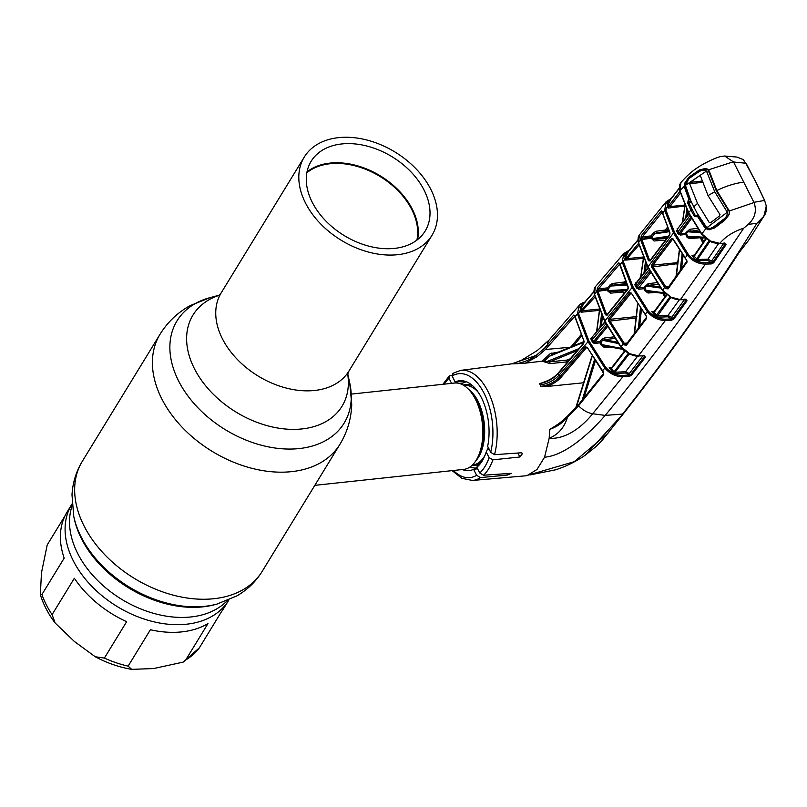 <?xml version="1.0" encoding="UTF-8"?>
<svg xmlns="http://www.w3.org/2000/svg" width="807" height="807" viewBox="0 0 807 807"><rect width="100%" height="100%" fill="white"/><g stroke="black" fill="none" stroke-linecap="round" stroke-linejoin="round"><path stroke-width="1.21" d="M185.711 659.965L207.974 623.579A91.948 63.43 -148.5 0 1 181.817 631.881A91.948 63.43 -148.5 0 1 150.395 629.753L128.131 666.138L131.702 669.356L153.552 668.559L183.139 662.123L185.711 659.965A91.948 63.43 31.5 0 0 199.309 647.91L221.572 611.524A91.948 63.43 -148.5 0 0 223.953 608.014L228.643 600.358A91.948 63.43 -148.5 0 1 186.508 624.214A91.948 63.43 -148.5 0 1 91.262 585.751A91.948 63.43 -148.5 0 1 71.773 504.375A91.948 63.43 31.5 0 0 91.262 585.751A91.948 63.43 31.5 0 0 186.508 624.214A91.948 63.43 31.5 0 0 228.643 600.358L228.895 599.934M397.71 254.689A74.89 51.668 31.5 0 0 432.027 235.251A74.89 51.668 31.5 0 0 416.16 168.976A74.89 51.668 31.5 0 0 338.587 137.644A74.89 51.668 31.5 0 0 304.259 157.083A74.89 51.668 31.5 0 0 320.127 223.357A74.89 51.668 31.5 0 0 397.71 254.689M306.993 171.911A66.83 46.11 -148.5 0 1 330.053 163.095A66.83 46.11 -148.5 0 1 393.473 185.519A66.83 46.11 -148.5 0 1 417.582 239.568M394.522 248.395A66.83 46.11 -148.5 0 1 325.302 220.432A66.83 46.11 -148.5 0 1 311.139 161.289A66.83 46.11 -148.5 0 1 341.764 143.949A66.83 46.11 -148.5 0 1 410.995 171.901A66.83 46.11 -148.5 0 1 425.158 231.044A66.83 46.11 -148.5 0 1 394.522 248.395M306.831 172.769A66.366 45.787 -148.5 0 1 330.053 163.74A66.366 45.787 -148.5 0 1 393.261 186.205A66.366 45.787 -148.5 0 1 416.886 240.103M314.831 485.34L463.722 469.392A43.417 23.403 -96.1 0 0 477.542 457.801A43.417 23.403 -96.1 0 0 475.505 399.404A43.417 23.403 -96.1 0 0 470.441 391.445A43.417 23.403 -96.1 0 0 454.472 383.053L351.438 394.088M470.108 466.93A43.417 23.403 -96.1 0 0 477.179 467.939M466.537 381.802A43.417 23.403 -96.1 0 0 461.241 384.102M65.054 515.764L47.22 544.907L41.47 572.788L40.35 594.628L41.924 594.517L64.187 558.131A91.948 63.43 -148.5 0 1 67.092 512.031L72.025 503.961M74.355 578.246L52.092 614.631L55.169 623.034L74.264 641.373L95.256 656.767L104.385 658.078L126.649 621.693A91.948 63.43 -148.5 0 1 74.355 578.246M199.309 647.91L183.139 662.123M584.127 341.502L574.967 317.07A0.928 0.545 -14.2 0 1 575.109 316.667L583.935 340.887L583.663 343.53L558.353 373.47C553.299 378.876 547.035 382.256 539.54 383.607L543.868 382.286M542.758 361.193L549.86 361.818L566.665 360.144L566.746 361.919L549.95 363.594L542.082 361.213L550.203 353.627L558.071 352.134M574.897 316.132L545.441 349.492L537.119 356.654L525.377 363.15L542.082 361.213M525.377 363.15L516.571 363.705C523.965 362.333 530.492 359.569 536.161 355.413L544.352 348.372L573.767 315.063L574.866 315.527L575.109 316.667L577.449 313.994L579.154 305.45L584.429 302.363M537.119 356.654L536.161 355.413L511.598 363.886L516.571 363.705M451.88 375.336L449.237 376.022L449.025 378.322A52.253 28.164 -96.1 0 0 444.163 384.152M566.968 362.03L569.409 359.196M548.871 345.81A0.928 0.535 -138.8 0 1 547.731 344.73A17.058 9.684 40.8 0 1 549.194 339.939L537.351 350.49L521.554 360.194L512.173 363.775M539.54 383.607L540.246 384.959C547.771 383.749 554.066 380.45 559.15 375.063L558.353 373.47A0.928 0.525 40.6 0 1 558.343 372.905L583.653 342.965A0.928 0.535 39.8 0 0 583.663 343.53M595.183 287.242A0.928 0.686 30.5 0 1 595.284 287.06L594.547 294.363L604.766 320.813L620.987 346.697L629.682 353.718L638.983 355.948L644.47 355.837L645.398 357.188L631.367 375.376L629.137 376.435L622.893 376.728C615.741 376.687 609.658 373.732 604.655 367.851L587.819 341.3L577.449 313.994A0.928 0.545 165.8 0 1 578.548 313.6L588.858 340.756L605.593 367.145C610.334 372.683 616.104 375.457 622.913 375.437L630.479 374.862L644.511 356.684L643.784 355.705M583.986 342.844A0.928 0.535 39.8 0 0 583.653 342.965L583.935 340.887M604.181 346.617L606.35 346.475L605.674 347.323M545.633 362.444A0.928 0.787 118.5 0 0 546.44 361.758L578.942 348.614M549.95 363.594L549.86 361.818L577.237 350.631M566.665 360.144L570.448 358.701M583.935 342.208L549.315 356.291L544.604 360.9M551.342 353.113L551.887 354.767L551.08 355.12L583.905 341.613L551.615 354.848M551.08 355.12L549.315 356.291M571.033 346.788L580.929 334.865M581.474 336.166L573.464 345.8M604.07 338.325L601.982 339.152M594.466 342.128L592.923 342.743M592.54 336.781L591.824 338.335M575.472 317.292L575.068 316.536M574.998 316.243A0.928 0.575 -8.6 0 1 574.735 315.9L574.735 315.9A0.928 0.575 -8.6 0 1 574.866 315.527M574.766 316.112A0.928 0.555 -138.8 0 1 573.767 315.063M584.147 302.857L578.548 313.6M629.137 376.435L628.401 374.297L625.536 373.026L615.025 373.51L613.088 372.622L609.144 367.8L611.716 367.79M631.367 375.376A0.928 0.535 -142 0 1 630.479 374.862L629.299 373.52L628.401 374.297M645.398 357.188A0.928 0.545 -142.7 0 1 644.511 356.684L643.35 355.332L629.299 373.52L625.556 371.734L637.611 356.159M625.032 351.297L611.434 368.769L614.006 371.876L628.371 353.305L629.379 353.698L615.045 372.229L625.556 371.734L625.536 373.026M613.088 372.622L614.006 371.876L615.045 372.229M611.434 368.769L609.144 367.8L611.807 367.437M611.656 368.537A0.928 0.535 -141.9 0 1 611.524 367.81L624.598 350.954M622.822 349.36L604.675 345.941L602.274 344.68L622.036 348.533M622.853 349.391L604.675 345.941M604.584 345.931L604.312 347.424L601.245 345.265L599.934 342.874L594.759 343.399L592.459 342.158L590.714 338.698L592.257 336.983M618.192 343.489L602.627 340.302L600.963 342.299L602.274 344.68L601.245 345.265M614.712 338.456L604.534 339.646L617.274 342.198M604.181 338.012L604.534 339.646L602.627 340.302A0.928 0.545 39.8 0 0 601.578 339.576L604.181 338.012L613.683 336.892M607.52 326.664L594.739 342.107L599.914 341.573L601.578 339.576M594.739 342.107L593.498 341.593L606.854 325.453M600.963 342.299A0.928 0.545 39.8 0 0 599.914 341.573M629.682 353.718L628.693 353.214M680.906 182.644A0.928 0.686 -145.7 0 0 680.886 182.675L679.988 190.745L688.613 212.493L701.737 233.798L710.392 241.011L719.783 243.381L725.12 243.341L726.088 244.602L713.67 262.8L711.371 263.919L705.389 264.121L680.493 299.508L686.071 299.447L687.029 300.779L673.774 319.138L671.525 320.228L665.382 320.48L638.357 355.937M588.858 340.756L559.15 375.063L559.957 376.657A0.928 0.535 41 0 0 561.006 377.404C557.223 381.57 552.24 384.626 546.036 386.583L540.922 386.341C548.528 385.252 554.873 382.024 559.957 376.657L585.398 346.97L587.153 347.252L603.293 371.785L603.747 374.418L578.579 405.78L567.432 417.31C562.56 422.949 556.659 426.974 549.749 429.374L556.729 425.208M622.913 375.437L622.893 376.728L592.671 413.739C583.643 425.148 567.008 439.603 549.174 438.262C558.303 434.489 564.386 427.498 567.432 417.31L567.351 416.513M587.153 347.252L602.274 371.149L605.593 367.145M453.413 470.491A52.253 28.164 -96.1 0 0 476.624 475.303L480.508 477.593A55.36 29.839 83.9 0 1 472.488 480.458L525.952 475.787L574.281 461.685L608.135 433.066L622.601 414.062L605.179 415.413C591.955 430.736 566.564 455.4 544.564 457.196L549.174 438.262L549.749 429.374M527.122 475.545L536.978 469.492L544.564 457.196M585.398 346.97A0.928 0.545 40.2 0 0 586.447 347.706L561.006 377.404M583.249 382.811L546.036 386.583M592.116 356.533L576.329 407.162M582.16 400.272L594.366 360.053M595.213 361.334L583.935 398.093M603.747 374.418A0.928 0.535 -141.9 0 1 603.495 373.57L578.326 404.892A0.928 0.525 -140 0 1 578.649 404.771M613.532 372.35L614.652 372.219M476.624 475.303L473.598 469.311A45.172 24.351 83.9 0 1 469.462 470.542A45.172 24.351 83.9 0 1 462.31 469.543M480.508 477.593L507.583 475.02L511.204 473.326L483.514 475.222L479.731 472.983L476.836 467.253L478.571 464.267M477.613 468.786L473.598 469.311M451.567 383.365L449.025 378.322M459.001 383.365L463.157 382.962M464.751 381.197L455.158 381.993A45.172 24.351 83.9 0 1 459.839 380.712A45.172 24.351 83.9 0 1 483.121 401.382A45.172 24.351 83.9 0 1 487.66 446.332L490.686 452.323A52.253 28.164 -96.1 0 0 484.119 393.382A52.253 28.164 -96.1 0 0 452.132 376.001L453.352 373.167M479.731 472.983A52.253 28.164 -96.1 0 0 489.103 457.66L492.926 459.839L519.869 456.994L522.573 453.484L521.191 452.788L494.53 454.684L490.686 452.323M455.158 381.993L452.132 376.001M476.836 467.253A45.172 24.351 -96.1 0 0 483.564 458.507A45.172 24.351 -96.1 0 0 486.207 451.94L487.438 449.317L489.284 449.085M478.026 464.691A42.317 22.808 -96.1 0 0 484.15 457.307M489.103 457.66L486.207 451.94M623.498 413.396A1.553 0.928 -140.5 0 1 623.367 413.759L601.83 440.753L596.02 446.533L585.246 455.198L623.024 413.971C664.948 360.709 703.492 307.023 738.647 252.944L748.402 240.577L739.051 252.652A1.553 0.999 33.3 0 1 738.647 252.944M623.367 413.759A1.553 0.928 -140.5 0 1 623.367 413.769A1.553 0.928 -140.5 0 1 623.024 413.971L622.601 414.062C672.594 350.702 717.373 287.1 756.926 223.246C763.422 218.758 766.489 212.786 766.115 205.351L764.562 200.439L755.675 181.777L745.729 163.155L742.944 159.473L736.962 157.072L724.625 156.013L720.48 156.588C714.044 158.212 702.151 164.406 698.307 167.17C692.779 170.539 687.11 175.512 681.3 182.11M593.922 343.308L594.93 342.087M595.112 343.368L596.272 341.946M569.681 358.994L566.998 362.05M677.265 205.835L676.125 207.268M651.713 237.137L650.805 238.236M608.034 288.25L607.257 289.138M623.993 293.526L626.313 290.651M680.573 183.189A0.928 0.686 -150.4 0 0 680.523 183.26C679.302 184.843 679.091 187.476 679.887 191.138L679.887 191.138A0.928 0.535 163.6 0 1 679.988 190.745L684.376 186.064L685.103 182.342L689.087 177.036L699.356 169.995L705.691 168.381L709.222 170.953L716.828 190.533C726.068 186.024 735.036 183.229 743.741 182.15L733.553 161.985L746.112 163.276L755.675 181.777M733.553 161.985L724.625 156.013M708.536 169.843L733.422 161.753M716.828 190.533L729.316 211L754.031 202.557C756.946 210.839 754.999 218.132 748.2 224.427L743.681 228.199C698.499 296.108 652.328 358.51 605.179 415.413L592.671 413.739A17.058 9.684 -139.2 0 1 578.579 405.78A0.928 0.525 -140 0 1 578.326 404.892L575.27 408.524M743.741 182.15L754.031 202.557M728.64 210.294L728.782 209.679M709.121 171.649L709.222 170.953M753.93 202.315L764.562 200.439L766.115 205.351M746.041 163.629L743.257 159.584L736.962 157.072M764.925 200.993L756.008 182.291M763.906 216.185L766.468 205.462C766.69 210.284 765.833 213.855 763.906 216.185L756.926 223.246L748.2 224.427M729.316 211L729.094 214.712L724.747 220.25L714.76 227.867L709.071 229.793L705.873 228.613L704.531 227.211L697.177 215.913L696.421 216.71L696.673 215.994L695.452 215.913L697.601 215.62M679.887 191.138L688.512 212.897L701.626 234.191L705.873 228.613M743.681 228.199C733.472 231.498 725.513 236.562 719.783 243.381L719.178 243.371M710.392 241.011L709.565 240.577M724.585 219.756L714.709 227.271M697.177 215.913L697.813 215.55L705.147 226.797L706.397 228.078L709.353 229.077L709.071 229.793M711.804 228.785L709.353 229.077L714.366 227.534M686.071 299.447L685.456 299.458M687.029 300.779A0.928 0.555 -144.4 0 1 686.132 300.285L685.385 299.316M686.132 300.285L684.972 298.933L671.706 317.302L672.877 318.644L686.132 300.285M639.548 234.736A0.928 0.686 -145.7 0 0 639.517 234.776L638.559 242.594L647.9 266.643L662.587 290.177L670.889 297.188M671.081 297.168L679.877 299.508M673.492 232.971L647.799 267.056L662.476 290.581L664.635 287.312L651.683 267.067L651.814 264.444L671.454 238.6L673.099 238.902L685.274 257.857L687.241 255.002L673.492 232.971L664.696 210.355L666.068 201.811L671.131 198.542M651.814 264.444A0.928 0.575 37.6 0 0 652.883 265.15L676.589 262.729L677.789 261.065M671.454 238.6A0.928 0.585 36.9 0 0 672.534 239.296L652.883 265.15L652.732 266.461L665.775 286.798L668.983 286.414M673.099 238.902L673.391 239.437M685.345 257.958L686.868 261.145A0.928 0.575 35 0 0 687.13 262.003L668.095 288.876L665.704 288.624L664.635 287.312L665.614 286.586M686.535 259.39L687.13 262.003M665.704 288.624L668.196 287.857A0.928 0.565 35.7 0 0 667.833 288.018L667.833 288.018A0.928 0.565 35.7 0 0 668.095 288.876M680.21 270.627L682.086 253.963M683.095 255.395L681.562 268.711M666.622 287.827L668.115 287.625M679.534 250.21L676.357 276.065M677.456 263.667L651.683 267.067M677.517 263.163A0.928 0.595 35.6 0 0 676.589 262.729L677.255 265.332M705.389 264.121C698.166 263.98 692.113 260.943 687.241 255.002L688.23 254.266C692.82 259.864 698.549 262.719 705.419 262.84L705.389 264.121M673.774 319.138A0.928 0.555 -143.9 0 1 672.877 318.644L671.545 318.957L667.944 316.788L657.483 317.222L655.556 316.324L651.774 311.633L654.346 311.613M671 297.208L657.503 315.94L667.964 315.517L671.706 317.302L670.788 318.079M667.944 316.788L667.964 315.517L679.383 299.73M666.895 294.999L654.053 312.591L657.503 315.94L657.483 317.222M655.556 316.324L670.022 296.784M654.245 312.38A0.928 0.555 -143.7 0 1 654.104 311.663L666.471 294.666M654.043 311.724A0.928 0.605 -130.7 0 1 654.094 311.694L654.043 311.724A0.928 0.605 -130.7 0 0 654.053 312.591L651.774 311.633L654.386 311.28M660.61 288.028L646.528 286.071L644.934 288.109L646.215 290.429L664.413 292.82M648.213 291.509L648.071 293.012L645.176 291.034L646.215 290.429L648.213 291.509L665.261 293.637L648.404 291.519M657.937 284.195L648.525 285.315L659.753 286.818M650.735 272.584L638.72 287.928L643.865 287.403L648.142 283.671L648.525 285.315L646.528 286.071M648.142 283.671L656.888 282.632M648.273 267.985L635.765 283.953L637.5 287.393L638.72 287.928L638.741 289.229L636.451 287.978L634.706 284.518L635.886 283.237M644.934 288.109L643.885 288.704L643.865 287.403A0.928 0.565 38.3 0 1 644.934 288.109M650.059 271.364L636.451 287.978M636.259 283.055L634.706 284.518M638.004 240.072L625.748 254.719L626.434 257.897L638.539 243.331M626.232 254.044L625.748 254.719L626.232 254.044M648.011 237.571L647.083 238.68M639.023 245.035L625.738 260.106L624.628 255.093L625.486 253.872A0.928 0.525 -101.5 0 0 626 254.215M643.219 257.009L627.735 258.583A0.928 0.585 -140 0 1 626.605 257.665M627.624 258.704L626.434 257.897L625.738 260.106L643.35 258.311M624.628 255.093A0.928 0.565 168.8 0 0 625.748 254.719M646.367 264.141L645.459 271.031M643.976 272.937L645.388 262.033M643.582 257.887L640.869 276.902M639.517 279.847L640.213 277.447M628.724 250.876L623.357 261.66L632.92 286.566L648.172 310.786C652.813 316.354 658.562 319.158 665.402 319.199L671.545 318.957M645.176 291.034L643.885 288.704L638.741 289.229M664.343 293.536L665.503 296.008M665.402 319.199L665.382 320.48C658.199 320.399 652.137 317.413 647.204 311.512L631.861 287.141L622.237 262.083L623.831 253.489L628.986 250.372M670.072 233.092L662.507 213.361A0.928 0.535 -15.5 0 1 662.608 212.987L669.881 232.527L669.719 235.16L650.069 261.004L648.465 260.711L640.728 239.972L638.559 242.594A0.928 0.545 164.7 0 0 638.448 242.988C637.722 239.386 637.994 236.784 639.265 235.16L639.265 235.16A0.928 0.686 -148.9 0 0 639.225 235.24M664.615 241.374L663.909 240.143L654.043 241L651.239 238.186L641.847 239.538A0.928 0.545 164.6 0 0 640.728 239.972L641.262 235.755L661.296 210.869L662.275 211.343L662.608 212.987L664.696 210.355A0.928 0.535 164.5 0 1 665.825 209.911L674.561 232.386L688.23 254.266M650.422 260.278A0.928 0.575 37.6 0 0 650.069 260.439L669.709 234.595L669.881 232.527M669.709 234.595A0.928 0.585 36.9 0 0 669.719 235.16M650.049 260.49L650.069 260.439A0.928 0.575 37.6 0 0 650.069 261.004M641.847 239.538L649.544 260.147L648.465 260.711M649.544 260.147L650.381 260.036M686.807 236.986L688.078 236.875L687.463 237.752M667.53 237.5L654.275 239.497L666.986 238.236M669.235 231.72L654.568 233.859L652.137 236.844L652.57 238.559L668.468 236.249M652.57 238.559L654.275 239.497M656.353 232.92L668.912 231.014L656.353 232.92L655.899 231.256L665.321 230.035L665.472 231.538M656.373 232.92L654.568 233.859A0.928 0.595 39.2 0 0 653.428 232.961L655.899 231.256M662.466 211.918L642.412 236.814L650.997 235.937L653.428 232.961M667.903 228.724L666.39 230.701A0.928 0.615 -142.6 0 0 665.321 230.035L667.339 227.392M666.39 230.701L668.62 230.378M651.007 237.258A0.928 0.555 -13.8 0 0 652.137 236.844A0.928 0.585 39.3 0 0 650.997 235.937L651.007 237.258L641.565 238.226L642.412 236.814A0.928 0.585 39.3 0 1 641.262 235.755M640.425 238.59A0.928 0.585 -8.8 0 1 641.565 238.226M661.296 210.869A0.928 0.595 38.3 0 0 662.184 211.878M662.275 211.343A0.928 0.585 172.3 0 0 662.164 211.686L662.164 211.686A0.928 0.585 172.3 0 0 662.376 211.999M662.577 212.877L663.011 213.583M670.728 199.127L665.825 209.911M684.487 184.369L685.345 184.208M684.82 206.057L668.045 208.085L666.915 203.283L667.752 202.043A0.928 0.525 -102 0 0 668.277 202.375M668.509 202.204L668.731 205.866L679.948 191.35M668.045 208.085L668.731 205.866M679.383 188.192L668.055 202.87A0.928 0.565 168 0 1 666.915 203.283M680.462 193.055L670.002 206.572A0.928 0.605 -142 0 1 668.862 205.684M670.002 206.572L683.963 205.149L684.578 204.322M683.963 205.149A0.928 0.615 -143.5 0 1 684.891 205.603M685.062 205.472L682.561 222.167M685.637 218.001L686.818 209.396M677.83 228.875L677.355 229.753L677.83 228.875L677.355 229.753L679.101 233.203L690.842 217.295M689.047 213.936L677.446 229.067M679.101 233.203L680.291 233.748L680.301 235.049L678.031 233.808L679.101 233.203M691.538 218.526L680.291 233.748L685.415 233.223L689.723 229.299L697.571 228.351M687.816 211.484L687.201 215.883M705.419 262.84L711.401 262.638L711.371 263.919M706.246 238.872L694.222 256.313L697.46 259.531L707.87 259.188L707.84 260.469L711.401 262.638L712.752 262.315L725.17 244.118L724.081 242.806L711.623 260.984L712.752 262.315A0.928 0.575 -145.5 0 0 713.67 262.8M726.088 244.602A0.928 0.585 -145.9 0 1 725.17 244.118L724.444 243.2M718.553 243.573L707.87 259.188L711.623 260.984M707.84 260.469L697.43 260.812L697.46 259.531L710.2 241L709.232 240.547L696.471 259.118L695.513 259.894L691.932 255.385L694.504 255.032M697.43 260.812L695.513 259.894M694.222 256.313L691.932 255.385M694.353 256.152A0.928 0.575 -145.2 0 1 694.222 255.436L705.843 238.559M686.696 236.814L687.756 236.179L689.632 237.127L705.207 238.035L689.753 237.127L689.45 238.62L686.696 236.814L685.415 233.223A0.928 0.585 36.7 0 1 686.495 233.909L687.756 236.179L704.329 237.248M700.557 232.698L688.038 231.821L685.425 234.524L680.301 235.049M698.63 229.924L688.038 231.821A0.928 0.585 36.6 0 0 686.959 231.145M701.818 237.853L703.674 241.727M680.916 224.407L681.512 223.6M699.76 231.569L690.136 230.953L689.723 229.299M687.685 203.071L689.218 201.236L688.179 200.388L687.685 203.071L690.782 209.82L694.454 216.488L696.421 216.71M694.454 216.488L695.452 215.913L688.724 202.597L691.468 202.315M689.218 201.236L690.933 201.064M704.531 227.211L705.792 226.727M685.103 182.342L685.91 182.654L685.395 187.698L689.612 199.309L690.278 199.521M688.179 200.388L688.936 199.601L684.699 187.95L685.889 187.648M686.495 181.545L685.97 182.644M688.936 199.601L689.612 199.309M684.699 187.95L684.376 186.064M705.691 168.381L705.883 169.379L699.901 170.902L699.356 169.995M707.769 169.198L704.4 169.359M689.087 177.036L689.753 177.873L700.244 170.872M689.753 177.873L688.875 178.629M594.013 291.781L581.08 306.7L581.766 310.029L594.547 295.241M581.595 306.004L581.08 306.7L581.595 306.004M595.637 286.515A0.928 0.686 36 0 1 595.697 286.435L595.284 287.06M595.021 296.926L581.07 312.218L579.971 307.053A0.928 0.565 169.4 0 0 581.08 306.7M599.419 310.352L581.07 312.218L581.766 310.029M599.157 309.061L583.078 310.695A0.928 0.555 -139 0 1 581.968 309.757M599.611 310.181L596.787 331.536M595.536 333.967L596.605 331.294M579.971 307.053L581.706 305.671M624.204 351.479L623.508 350.016M609.87 347L604.312 347.424M605.068 322.074L590.714 338.698M591.763 338.153L592.277 337.235L591.763 338.153L593.498 341.593L592.459 342.158M608.599 319.037L609.164 318.967M629.097 317.363L628.007 318.775M602.456 316.727L601.336 326.038M599.924 327.753L601.487 314.589M595.223 287.141C593.952 288.704 593.69 291.246 594.426 294.767L594.426 294.767A0.928 0.545 165.1 0 1 594.547 294.363L596.847 291.71L597.462 287.736A0.928 0.565 40.7 0 0 598.602 288.795L597.957 291.297A0.928 0.545 165.1 0 0 596.847 291.71L605.462 314.861L607.126 315.154L627.896 289.35L628.3 287.292M597.462 287.736L618.676 262.89L619.726 263.354L628.118 286.707M620.19 265.392A0.928 0.545 165.2 0 1 620.008 264.716L622.237 262.083A0.928 0.545 165.2 0 1 623.357 261.66M597.957 291.297L606.521 314.327L605.462 314.861M624.043 293.617L623.145 292.043L610.405 293.143L607.742 291.004L607.308 289.239L597.725 290.217A0.928 0.585 170.5 0 0 596.605 290.57M606.521 314.327L607.439 314.195M596.787 291.468L607.469 289.935M619.826 263.939L598.602 288.795L607.298 287.917L612.089 283.56L624.386 282.016L624.83 283.681L612.533 285.234L626.726 284.346M618.676 262.89A0.928 0.575 40.2 0 0 619.705 263.929M619.726 263.354A0.928 0.585 171.7 0 0 619.847 264.04M607.308 289.239L607.298 287.917A0.928 0.565 40.7 0 1 608.417 288.845L608.851 290.591L610.667 291.63L610.405 293.143M627.291 289.531L608.851 290.591A0.928 0.555 -14.3 0 1 607.742 291.004M628.239 288.634A0.928 0.565 38.5 0 0 627.886 288.775L627.886 288.775A0.928 0.565 38.5 0 0 627.896 289.35M636.319 287.726L636.905 287.847M637.197 286.808A0.928 0.525 83.6 0 1 637.066 287.635A0.928 0.565 38.4 0 0 637.48 287.353M636.965 286.344L635.684 286.495M607.469 314.448A0.928 0.555 39.2 0 0 607.126 315.154M645.086 290.883L645.721 290.833M645.509 289.158L644.188 289.269M644.137 289.178L645.469 289.088M626.414 290.641L610.667 291.63L626.414 290.641M627.079 285.123L610.828 286.031L608.417 288.845M612.089 283.56L612.533 285.234L610.828 286.031A0.928 0.565 40.6 0 0 609.709 285.113M626.383 283.57L624.83 283.681M625.808 282.248L625.445 282.692A0.928 0.595 -141.1 0 0 624.386 282.016L625.254 280.937M619.978 264.615L620.391 265.342M632.92 286.566L604.645 321.247L620.855 347.111L623.175 343.812L608.67 321.216L608.861 318.594L629.631 292.79L631.336 293.072L645.096 314.397L648.172 310.786M635.785 317.978L608.67 321.216M609.719 320.641L624.124 343.106L623.175 343.812L624.043 344.902L626.464 345.154A0.928 0.545 -142.7 0 1 626.222 344.296L626.02 344.407M645.055 314.901L646.145 315.668L646.659 318.281L626.464 345.154M624.124 343.106L623.347 344.044M627.231 342.975L624.295 343.318L624.961 344.135L624.043 344.902M626.514 343.923L624.961 344.135L626.565 344.155M646.659 318.281A0.928 0.545 -143.5 0 1 646.407 317.433L626.222 344.296M646.145 315.668L646.407 317.433M655.647 316.283L657.443 316.082M646.357 316.031L631.639 293.637M631.205 293.466L630.701 293.506A0.928 0.565 -141.5 0 1 629.631 292.79M630.701 293.506L609.931 319.32A0.928 0.555 -140.8 0 1 608.861 318.594M609.931 319.32L636.905 316.566M638.387 328.207L640.375 308.435M637.762 304.542L634.564 333.291M641.383 309.888L639.658 326.502M690.802 200.772L696.986 213.018L706.841 227.745L710.099 228.512L713.327 227.12L723.536 219.282C726.179 217.557 727.43 215.207 727.278 212.231L714.73 191.763L706.478 171.044L685.436 185.358L688.845 178.65L699.326 171.366L703.018 170.025L706.478 171.044M685.436 185.358L690.863 200.903M706.841 227.745L727.278 212.231M697.5 203.384L689.672 183.764L690.177 182.392L699.255 175.956L700.496 176.057L708.042 195.607L719.985 214.622L719.461 215.963L710.553 222.732L709.313 222.631L697.5 203.384L693.647 206.995M714.73 191.763L708.042 195.607M699.255 175.956L700.315 175.815M702.231 181.03L690.177 182.392M689.672 183.764L702.695 182.291M709.313 222.631L710.796 222.52M347.666 373.893A87.358 60.263 -148.5 0 1 301.979 428.931A87.358 60.263 -148.5 0 1 198.119 375.255A87.358 60.263 -148.5 0 1 219.222 295.301M347.726 373.702L349.744 382.992A97.96 67.586 -148.5 0 1 299.226 448.561A97.96 67.586 -148.5 0 1 181.605 386.452A97.96 67.586 -148.5 0 1 210.183 297.601L190.18 305.591C177.651 312.521 167.614 322.064 160.068 334.219L82.324 461.281C76.1 471.601 72.66 482.808 71.994 494.903L73.78 516.551A100.451 69.301 -148.5 0 0 204.887 606.309A100.451 69.301 -148.5 0 0 216.891 604.11L236.976 595.848C247.446 589.746 255.859 581.585 262.204 571.346A105.445 72.741 -148.5 0 1 213.885 598.713A105.445 72.741 -148.5 0 1 104.668 554.601A105.445 72.741 -148.5 0 1 82.324 461.281M349.744 382.992L351.731 404.438C351.267 418.742 347.343 432.027 339.949 444.274A105.445 72.741 -148.5 0 1 291.63 471.641A105.445 72.741 -148.5 0 1 182.412 427.528A105.445 72.741 -148.5 0 1 160.068 334.219M216.891 604.11L214.723 604.685A98.595 68.02 -148.5 0 1 202.94 606.844A98.595 68.02 -148.5 0 1 74.254 518.75L73.78 516.551M227.271 600.63A91.948 63.43 -148.5 0 1 190.936 616.962A91.948 63.43 -148.5 0 1 100.441 583.199A91.948 63.43 -148.5 0 1 72.156 505.717M432.027 235.251L348.957 371.028A74.89 51.668 -148.5 0 1 314.629 390.467A74.89 51.668 -148.5 0 1 237.056 359.135A74.89 51.668 -148.5 0 1 221.189 292.86L218.626 295.796M472.398 465.034L472.791 464.983A40.007 21.567 -96.1 0 0 485.037 455.239M487.7 449.005A40.007 21.567 -96.1 0 0 488.195 447.401M475.807 460.827A40.007 21.567 -96.1 0 0 477.936 401.119A40.007 21.567 -96.1 0 0 468.1 388.853M477.542 457.801L478.652 455.602A40.733 21.95 -96.1 0 0 476.735 400.827A40.733 21.95 -96.1 0 0 471.984 393.362L470.441 391.445M472.821 385.907A40.733 21.95 -96.1 0 0 463.218 385.08M478.299 392.363A40.007 21.567 -96.1 0 0 464.267 385.433L463.884 385.474M471.833 465.558A40.733 21.95 -96.1 0 0 478.178 464.479M41.924 594.517A91.948 63.43 31.5 0 0 52.092 614.631M104.385 658.078A91.948 63.43 31.5 0 0 128.131 666.138M512.566 363.735L460.696 370.373A55.36 29.839 83.9 0 1 487.842 391.193A55.36 29.839 83.9 0 1 494.53 454.684M558.666 372.784A0.928 0.525 40.6 0 0 558.343 372.905C554.288 377.404 548.982 380.632 542.445 382.589M544.352 348.372L545.441 349.492L569.792 347.292M540.922 386.341L540.246 384.959M575.22 409.492L574.977 408.604L567.109 416.523C562.529 420.911 558.696 423.968 555.609 425.682M507.583 475.02L506.735 473.336M519.869 456.994L517.862 453.02M492.926 459.839A55.36 29.839 83.9 0 1 483.514 475.222M655.284 292.437L648.071 293.012M649.151 269.679L636.622 285.678M635.543 282.904L636.219 282.803M625.486 253.872L626.353 253.701M664.686 297.147L662.9 293.365M647.799 267.056L638.448 242.988A0.928 0.545 164.7 0 0 638.741 243.27M667.752 202.043L668.599 201.861M684.568 207.53L683.973 206.471M689.935 215.61L678.213 231.478M678.031 233.808L676.276 230.338M677.113 228.724L677.769 228.633M685.849 182.785L684.861 182.977M700.365 237.732L689.45 238.62M702.857 242.927L700.385 237.772M688.613 212.493L688.976 213.048L688.613 212.493L691.811 209.285M605.946 323.768L591.571 340.433M604.645 321.247L594.426 294.767M708.909 171.861L707.114 172.052M723.536 219.282L725.372 219.08M715.063 226.828L713.479 226.999M729.256 210.738L726.784 211M339.949 444.274L262.204 571.346M304.259 157.083L221.189 292.86M348.957 371.028L347.504 374.65M219.373 295.17L210.183 297.601M131.702 669.356C119.244 667.248 107.099 663.051 95.256 656.767M55.169 623.034C48.289 613.945 43.346 604.473 40.35 594.628M519.456 361.213L511.931 363.826M574.937 316.939L574.685 315.719L575.189 315.94M549.194 339.939L579.154 305.45C580.394 303.815 582.503 302.675 585.479 302.01M629.44 354.021C633.576 355.726 636.652 356.442 638.68 356.169M575.754 407.797L591.924 356.21M602.365 371.27L603.495 373.57M452.152 470.632L461.846 478.309L472.488 480.458M442.902 384.293L449.237 376.022M460.696 370.373L452.515 373.459M585.246 455.209C575.946 461.574 566.1 466.426 555.69 469.785L529.967 474.95M623.367 413.769C665.372 360.457 703.936 306.751 739.051 252.652M728.368 210.254L716.394 191.088L708.778 171.467M763.896 216.185L748.402 240.577M710.16 241.293C711.572 242.393 714.679 243.159 719.491 243.593M701.626 234.191L709.343 240.869M710.604 229.037L714.548 227.271L724.494 219.706C726.33 218.394 727.692 216.71 728.57 214.632M662.476 290.581L670.849 297.45C674.37 299.115 677.487 299.881 680.19 299.74L685.768 299.679M673.008 239.296L685.183 258.25M685.254 258.351L686.424 259.763M667.671 288.099L686.868 261.145M676.014 276.559L679.333 249.898M635.825 283.318L648.092 267.642M640.506 238.509L640.819 239.881M625.869 254.266L638.004 239.77M648.778 237.49L647.87 238.59M643.472 257.635L640.647 277.184M662.688 211.737L662.113 211.464L662.476 213.25M671.303 198.391L666.068 201.811L639.981 234.161M684.961 205.24L682.359 222.45M677.396 229.138L688.875 213.603M679.373 187.89L668.156 202.436M696.986 216.115L696.31 216.205M705.641 169.238L707.547 169.056M594.023 291.468L581.211 306.236M599.49 309.898L596.555 331.818M604.887 321.721L591.834 337.497M620.855 347.111L628.461 353.527M619.857 264.999L628.007 287.121L627.886 288.775L607.126 314.589M630.096 249.999L623.831 253.489L596.111 285.91M634.211 333.755L637.55 304.209M713.277 228.169L710.099 228.512M708.143 169.48L703.018 170.025"/></g></svg>
